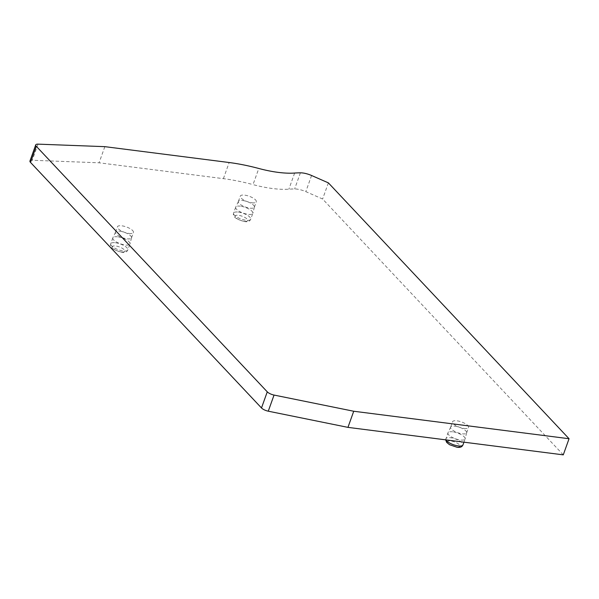 <?xml version="1.0" encoding="UTF-8"?>
<svg xmlns="http://www.w3.org/2000/svg" width="599" height="599" viewBox="0 0 599 599"><rect width="100%" height="100%" fill="white"/><g stroke="black" fill="none" stroke-linecap="round" stroke-linejoin="round"><path stroke-width="0.45" stroke-dasharray="3 2.25" d="M242.79 200.538A8.483 2.845 -160.3 0 1 250.906 203.286A8.483 2.845 -160.3 0 1 254.395 207.119A8.483 2.845 -160.3 0 1 254.365 207.209A8.483 2.845 -160.3 0 1 249.963 208.16A8.483 2.845 -160.3 0 1 241.741 205.345A8.483 2.845 -160.3 0 1 238.387 201.489A8.483 2.845 -160.3 0 1 238.424 201.399A8.483 2.845 -160.3 0 1 242.79 200.538M251.887 202.776A8.483 2.845 19.7 0 0 256.297 201.826A8.483 2.845 19.7 0 0 252.943 197.962A8.483 2.845 19.7 0 0 244.721 195.154A8.483 2.845 19.7 0 0 240.311 196.105A8.483 2.845 19.7 0 0 243.666 199.969A8.483 2.845 19.7 0 0 251.887 202.776M240.424 206.176A9.09 3.047 19.7 0 0 235.736 207.097A9.09 3.047 19.7 0 0 235.699 207.194A9.09 3.047 19.7 0 0 239.293 211.327A9.09 3.047 19.7 0 0 248.106 214.337A9.09 3.047 19.7 0 0 252.823 213.319A9.09 3.047 19.7 0 0 252.853 213.229A9.09 3.047 19.7 0 0 249.117 209.118A9.09 3.047 19.7 0 0 240.424 206.176M563.277 454.858L322.606 199.003L305.812 191.635A12.122 4.066 -160.3 0 0 297.029 189.112A12.122 4.066 -160.3 0 0 294.626 188.955A96.993 32.533 -160.3 0 0 288.86 189.179A63.651 21.354 19.7 0 1 272.463 188.513A63.651 21.354 19.7 0 1 253.018 184.604L258.79 168.476M29.95 161.026A6.065 2.037 -160.3 0 1 32.241 160.27L99.075 162.793L223.39 178.659A96.993 32.533 -160.3 0 1 253.018 184.604M129.025 233.445A8.483 2.845 19.7 0 0 133.435 232.494A8.483 2.845 19.7 0 0 130.08 228.631A8.483 2.845 19.7 0 0 121.859 225.823A8.483 2.845 19.7 0 0 117.449 226.774A8.483 2.845 19.7 0 0 120.803 230.63A8.483 2.845 19.7 0 0 129.025 233.445M464.15 428.435A8.483 2.845 19.7 0 0 468.56 427.484A8.483 2.845 19.7 0 0 465.206 423.628A8.483 2.845 19.7 0 0 456.985 420.812A8.483 2.845 19.7 0 0 452.574 421.763A8.483 2.845 19.7 0 0 455.929 425.627A8.483 2.845 19.7 0 0 464.15 428.435M104.847 146.658L99.075 162.793M328.387 182.875L322.606 199.003M119.927 231.207A8.483 2.845 -160.3 0 1 128.044 233.954A8.483 2.845 -160.3 0 1 131.533 237.788A8.483 2.845 -160.3 0 1 131.503 237.878A8.483 2.845 -160.3 0 1 127.1 238.829A8.483 2.845 -160.3 0 1 118.879 236.013A8.483 2.845 -160.3 0 1 115.525 232.157A8.483 2.845 -160.3 0 1 115.562 232.068A8.483 2.845 -160.3 0 1 119.927 231.207M117.561 236.837A9.09 3.047 19.7 0 0 112.874 237.766A9.09 3.047 19.7 0 0 112.837 237.855A9.09 3.047 19.7 0 0 116.431 241.996A9.09 3.047 19.7 0 0 125.243 245.006A9.09 3.047 19.7 0 0 129.961 243.988A9.09 3.047 19.7 0 0 129.99 243.89A9.09 3.047 19.7 0 0 126.254 239.787A9.09 3.047 19.7 0 0 117.561 236.837M455.053 426.196A8.483 2.845 -160.3 0 1 463.169 428.944A8.483 2.845 -160.3 0 1 466.658 432.778A8.483 2.845 -160.3 0 1 466.628 432.867A8.483 2.845 -160.3 0 1 462.226 433.818A8.483 2.845 -160.3 0 1 454.005 431.01A8.483 2.845 -160.3 0 1 450.65 427.147A8.483 2.845 -160.3 0 1 450.688 427.065A8.483 2.845 -160.3 0 1 455.053 426.196M452.687 431.834A9.09 3.047 19.7 0 0 448 432.755A9.09 3.047 19.7 0 0 447.962 432.852A9.09 3.047 19.7 0 0 451.556 436.985A9.09 3.047 19.7 0 0 460.361 439.995A9.09 3.047 19.7 0 0 465.086 438.977A9.09 3.047 19.7 0 0 465.116 438.887A9.09 3.047 19.7 0 0 461.38 434.777A9.09 3.047 19.7 0 0 452.687 431.834M238.305 212.083A9.09 3.047 -160.3 0 1 247.117 215.101A9.09 3.047 -160.3 0 1 250.704 219.234A9.09 3.047 -160.3 0 1 245.987 220.252A9.09 3.047 -160.3 0 1 237.174 217.242A9.09 3.047 -160.3 0 1 233.588 213.102A9.09 3.047 -160.3 0 1 238.305 212.083M244.19 221.316A6.671 2.239 -160.3 0 1 235.714 217.594A6.671 2.239 -160.3 0 1 238.559 215.326A6.671 2.239 -160.3 0 1 247.035 219.039A6.671 2.239 -160.3 0 1 244.19 221.316M38.014 144.142L32.241 160.27M223.39 178.659L229.162 162.524M294.641 173.051L288.86 189.179M300.406 172.826L294.626 188.955M311.585 175.507L305.812 191.635M115.442 242.752A9.09 3.047 -160.3 0 1 124.255 245.762A9.09 3.047 -160.3 0 1 127.842 249.903A9.09 3.047 -160.3 0 1 123.124 250.921A9.09 3.047 -160.3 0 1 114.312 247.911A9.09 3.047 -160.3 0 1 110.725 243.771A9.09 3.047 -160.3 0 1 115.442 242.752M121.327 251.984A6.671 2.239 -160.3 0 1 112.852 248.263A6.671 2.239 -160.3 0 1 115.697 245.994A6.671 2.239 -160.3 0 1 124.173 249.708A6.671 2.239 -160.3 0 1 121.327 251.984M445.985 439.891A9.09 3.047 -160.3 0 1 445.843 438.768A9.09 3.047 -160.3 0 1 450.568 437.749A9.09 3.047 -160.3 0 1 459.381 440.759A9.09 3.047 -160.3 0 1 462.967 444.892M456.453 446.974A6.671 2.239 -160.3 0 1 447.977 443.26A6.671 2.239 -160.3 0 1 450.822 440.984A6.671 2.239 -160.3 0 1 459.298 444.705A6.671 2.239 -160.3 0 1 456.453 446.974M254.365 207.209L256.297 201.826M238.387 201.489L240.311 196.105M238.424 201.399L235.736 207.097M254.395 207.119L252.853 213.229M235.699 207.194L233.588 213.102C233.251 214.637 231.94 218.261 244.654 221.57C247.791 222.124 249.805 221.345 250.704 219.234L252.823 213.319M131.503 237.878L133.435 232.494M115.525 232.157L117.449 226.774M115.562 232.068L112.874 237.766M131.533 237.788L129.99 243.89M112.837 237.855L110.725 243.771C110.388 245.305 109.078 248.929 121.792 252.239C124.921 252.793 126.943 252.014 127.842 249.903L129.961 243.988M466.628 432.867L468.56 427.484M450.65 427.147L452.574 421.763M450.688 427.065L448 432.755M466.658 432.778L465.116 438.887M463.94 442.182L465.086 438.977M445.656 439.846L447.962 432.852"/><path stroke-width="0.9" d="M268.27 411.191A6.065 2.037 -160.3 0 1 261.493 407.971L30.512 162.411A6.065 2.037 -160.3 0 1 29.95 161.026L35.723 144.891A6.065 2.037 19.7 0 0 36.284 146.283L267.266 391.843A6.065 2.037 19.7 0 0 274.043 395.063L353.724 411.243L347.952 427.372L268.27 411.191L274.043 395.063M347.952 427.372L563.277 454.858L569.05 438.73L353.724 411.243M569.05 438.73L328.387 182.875L311.585 175.507A12.122 4.066 19.7 0 0 302.809 172.984A12.122 4.066 19.7 0 0 300.406 172.826A96.993 32.533 19.7 0 0 294.641 173.051A63.651 21.354 -160.3 0 1 278.236 172.385A63.651 21.354 -160.3 0 1 258.79 168.476A96.993 32.533 19.7 0 0 229.162 162.524L104.847 146.658L38.014 144.142A6.065 2.037 19.7 0 0 35.723 144.891M267.266 391.843L261.493 407.971M30.512 162.411L36.284 146.283M463.94 442.182L462.967 444.892A9.09 3.047 -160.3 0 1 458.25 445.911A9.09 3.047 -160.3 0 1 445.985 439.891M462.967 444.892C462.069 447.004 460.047 447.782 456.917 447.228L449.535 444.705L446.637 442.369L445.656 439.846"/></g></svg>

